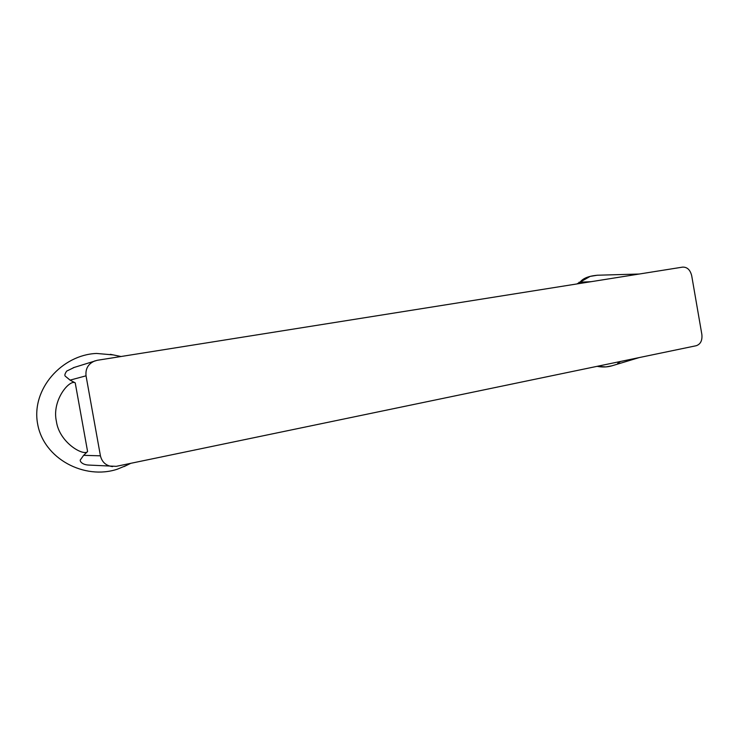 <?xml version="1.0" encoding="UTF-8"?>
<svg xmlns="http://www.w3.org/2000/svg" width="739" height="739" viewBox="0 0 739 739"><rect width="100%" height="100%" fill="white"/><g stroke="black" fill="none" stroke-linecap="round" stroke-linejoin="round"><path stroke-width="1.11" d="M87.59 451.547L75.221 382.857C69.697 379.125 51.647 400.168 56.376 421.276C59.314 442.753 83.692 456.406 87.59 451.547L83.618 455.335L80.634 459.529C79.221 460.425 81.373 464.646 88.403 465.053L116.226 466.346L696.267 345.713C700.59 344.198 702.447 340.439 701.856 334.425L691.704 275.73C690.244 269.874 687.224 266.991 682.66 267.112L97.178 360.309L73.216 367.736M126.665 465.33L117.316 469.2C84.495 480.128 43.656 458.78 37.624 423.918C31.066 389.102 61.993 354.812 96.523 353.445L113.187 354.905M88.403 465.053L89.142 465.099M75.221 382.857L70.076 380.132L65.42 376.29C64.385 375.551 64.82 373.814 66.704 371.08L74.334 367.385M576.882 283.952L590.138 276.395L597.26 275.231L639.198 274.03M639.253 357.565L611.901 365.823L605.906 366.913L597.103 366.332C602.442 367.394 607.532 367.181 612.372 365.685M112.568 466.614C106.046 465.782 101.991 462.189 100.421 455.815L86.038 375.818C85.318 368.539 88.375 363.523 95.192 360.78M579.228 283.573C582.36 277.301 591.68 275.702 597.722 275.213M620.621 361.445L617.712 363.366M591.071 281.688L578.997 282.252M86.038 375.818L70.076 380.132M83.618 455.335L100.421 455.815M121.02 356.512L110.351 354.314M130.775 463.325L124.06 466.595"/></g></svg>

